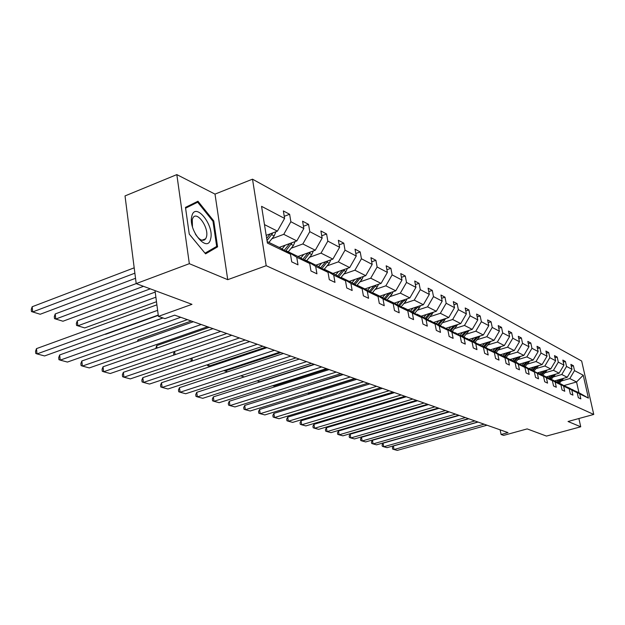 <?xml version="1.0" encoding="UTF-8"?>
<svg xmlns="http://www.w3.org/2000/svg" width="625" height="625" viewBox="0 0 625 625"><rect width="100%" height="100%" fill="white"/><g stroke="black" fill="none" stroke-linecap="round" stroke-linejoin="round"><path stroke-width="0.94" d="M204.57 239.922L204.562 239.219M227.734 279.68L215.008 194.109L176.828 174.609L189.336 263.68L227.734 279.68L266.195 265.703L593.75 414.445L568.039 421.5L580.734 426.789L578.891 418.523M580.734 426.789L546.477 436.078L527.164 428.906L503.633 435.383L501.086 434.508L508 432.602L174.68 315.156L164.938 318.633L158.414 316.383L191.977 304.336L136.203 283.609L125.023 195.922L176.828 174.609M189.336 263.68L55.227 313.945L55.781 319.031L143.5 286.32M215.008 194.109L252.508 179.18L581.664 361.023L593.75 414.445M266.188 235.359L277.43 231.148L264.477 224.617M277.43 231.148L284.594 218.43L283.359 210.922L289.625 214.266L284.242 216.305M563.797 385.617L576.547 381.961L569.797 378.555L574.5 370.633L583.234 375.219L588.406 398.117L579.719 393.922L580.836 398.891L578.328 397.703L577.211 392.711L571.797 390.094L572.922 395.141L570.328 393.914L569.203 388.844L563.617 386.141L564.75 391.266L562.07 390L560.938 384.844L555.156 382.055L556.297 387.258L553.531 385.953L552.391 380.719L546.414 377.836L547.562 383.125L544.703 381.766L543.547 376.445L537.367 373.461L538.523 378.836L535.562 377.43L534.398 372.031L528 368.938L529.172 374.406L526.102 372.945L524.93 367.453L518.305 364.25L519.477 369.812L516.297 368.305L515.117 362.719L508.242 359.398L509.43 365.047L506.133 363.484L504.945 357.805L497.813 354.359L499.008 360.109L495.586 358.484L494.391 352.703L486.992 349.133L488.195 354.984L484.641 353.297L483.437 347.414L475.75 343.703L476.961 349.656L473.266 347.906L472.055 341.914L464.062 338.055L465.281 344.125L461.438 342.305L460.219 336.195L451.906 332.188L453.133 338.367L449.133 336.469L447.906 330.25L439.25 326.07L440.484 332.375L436.32 330.398L435.086 324.062L426.07 319.703L427.305 326.125L422.969 324.07L421.727 317.609L412.32 313.062L413.57 319.617L409.039 317.469L407.789 310.875L397.977 306.133L399.227 312.812L394.492 310.57L393.242 303.852L382.984 298.891L384.242 305.711L379.297 303.367L378.039 296.508L367.312 291.32L368.57 298.289L363.398 295.836L362.141 288.82L350.906 283.398L352.164 290.516L346.742 287.945L345.484 280.781L333.719 275.094L334.977 282.367L329.289 279.672L328.031 272.352L315.68 266.383L316.945 273.82L310.977 270.992L309.711 263.5L296.742 257.234L298 264.844L291.727 261.867L290.469 254.203L267.414 243.07L261.562 206.336L284.594 218.43M266.195 265.703L252.508 179.18M279.211 247.414L296.82 240.922L283.75 234.336L290.859 221.719L289.625 214.266M290.859 221.719L303.828 228.531L302.594 221.188L308.555 224.367L303.445 226.273M297.977 256.508L315.281 250.234L302.836 243.961L309.797 231.664L308.555 224.367M309.797 231.664L322.141 238.141L320.906 230.961L326.594 233.992L321.734 235.773M315.867 265.18L332.883 259.109L321.016 253.125L327.828 241.125L326.594 233.992M327.828 241.125L339.602 247.305L338.359 240.281L343.789 243.172L339.164 244.844M332.945 273.461L349.68 267.578L338.352 261.867L345.023 250.156L343.789 243.172M345.023 250.156L356.258 256.055L355.023 249.172L360.203 251.938L355.805 253.5M349.273 281.375L365.727 275.672L354.906 270.211L361.438 258.773L360.203 251.938M361.438 258.773L372.18 264.414L370.945 257.664L375.898 260.312L371.695 261.789M364.891 288.945L381.078 283.406L370.719 278.188L377.125 267.008L375.898 260.312M377.125 267.008L387.398 272.406L386.172 265.797L390.906 268.32L386.898 269.711M379.844 296.195L395.773 290.812L385.859 285.82L392.133 274.891L390.906 268.32M392.133 274.891L401.969 280.055L400.742 273.57L405.281 276L401.453 277.305M394.172 303.141L409.852 297.914L400.344 293.125L406.508 282.438L405.281 276M406.508 282.438L415.93 287.383L414.711 281.023L419.062 283.352L415.391 284.586M407.922 309.805L423.352 304.719L414.234 300.125L420.281 289.664L419.062 283.352M420.281 289.664L429.32 294.414L428.102 288.18L432.281 290.406L428.766 291.578M421.117 316.203L436.312 311.258L427.562 306.844L433.492 296.602L432.281 290.406M433.492 296.602L442.172 301.156L440.961 295.039L444.977 297.18L441.602 298.289M433.805 322.352L448.758 317.531L440.352 313.297L446.18 303.266L444.977 297.18M446.18 303.266L454.516 307.641L453.312 301.633L457.172 303.688L453.938 304.742M446 328.258L460.727 323.57L452.648 319.492L458.367 309.664L457.172 303.688M458.367 309.664L466.383 313.867L465.188 307.969L468.898 309.945L465.789 310.953M457.734 333.953L472.242 329.375L464.469 325.453L470.086 315.812L468.898 309.945M470.086 315.812L477.797 319.867L476.609 314.07L480.188 315.977L477.195 316.93M469.031 339.43L483.336 334.969L475.844 331.188L481.367 321.734L480.188 315.977M481.367 321.734L488.789 325.633L487.617 319.938L491.055 321.773L488.18 322.68M479.93 344.711L494.016 340.352L486.805 336.711L492.227 327.438L491.055 321.773M492.227 327.438L499.383 331.195L498.219 325.594L501.531 327.367L498.766 328.234M490.43 349.797L504.32 345.547L497.359 342.039L502.695 332.938L501.531 327.367M502.695 332.938L509.602 336.555L508.437 331.055L511.633 332.758L508.969 333.586M500.562 354.711L514.258 350.555L507.547 347.172L512.797 338.234L511.633 332.758M512.797 338.234L519.453 341.734L518.297 336.312L521.383 337.961L518.812 338.75M510.352 359.453L523.852 355.391L517.367 352.125L522.539 343.352L521.383 337.961M522.539 343.352L528.961 346.727L527.82 341.398L530.797 342.992L528.32 343.742M519.422 364.156L533.125 360.07L526.859 356.906L531.945 348.289L530.797 342.992M531.945 348.289L538.148 351.547L537.016 346.305L539.898 347.844L537.508 348.562M528.617 368.57L542.078 364.586L536.023 361.531L541.031 353.062L539.898 347.844M541.031 353.062L547.031 356.211L545.906 351.047L548.688 352.539L546.383 353.227M537.516 372.836L550.742 368.953L544.891 366L549.812 357.672L548.688 352.539M549.812 357.672L555.617 360.719L554.5 355.641L557.195 357.078L554.961 357.742M546.117 376.969L559.133 373.18L553.461 370.32L558.312 362.133L557.195 357.078M558.312 362.133L563.93 365.086L562.82 360.078L565.43 361.469L563.273 362.109M554.453 380.969L567.25 377.273L561.758 374.508L566.539 366.453L565.43 361.469M566.539 366.453L571.977 369.305L570.875 364.375L573.406 365.727L571.312 366.336M574.5 370.633L573.406 365.727M309.711 263.5L299.531 257.266L286.461 250.93L285.625 251.234M286.461 250.93L296.742 257.234M271.891 238.75L283.75 234.336M296.82 240.922L303.828 228.531M328.031 272.352L318 266.219L305.547 260.18L304.758 260.469M305.547 260.18L315.68 266.383M291.18 248.227L302.836 243.961M315.281 250.234L322.141 238.141M345.484 280.781L335.602 274.75L323.734 268.992L322.984 269.258M323.734 268.992L333.719 275.094M309.562 257.258L321.016 253.125M332.883 259.109L339.602 247.305M362.141 288.82L352.398 282.891L341.07 277.398L340.352 277.648M341.07 277.398L350.906 283.398M327.094 265.867L338.352 261.867M349.68 267.578L356.258 256.055M378.039 296.508L368.438 290.664L357.617 285.422L356.938 285.656M357.617 285.422L367.312 291.32M343.836 274.086L354.906 270.211M365.727 275.672L372.18 264.414M393.242 303.852L383.781 298.102L373.43 293.086L372.781 293.305M373.43 293.086L382.984 298.891M359.836 281.945L370.719 278.188M381.078 283.406L387.398 272.406M407.789 310.875L398.461 305.219L388.555 300.422L387.938 300.625M388.555 300.422L397.977 306.133M375.141 289.469L385.859 285.82M395.773 290.812L401.969 280.055M421.727 317.609L412.531 312.039L403.039 307.438L402.445 307.633M403.039 307.438L412.32 313.062M389.805 296.672L400.344 293.125M409.852 297.914L415.93 287.383M435.086 324.062L426.023 318.578L416.914 314.164L416.352 314.352M416.914 314.164L426.07 319.703M403.867 303.57L414.234 300.125M423.352 304.719L429.32 294.414M447.906 330.25L438.969 324.852L429.688 320.797M430.227 320.617L439.25 326.07M417.352 310.195L427.562 306.844M436.312 311.258L442.172 301.156M460.219 336.195L451.406 330.883L442.484 326.977M443.008 326.812L451.906 332.188M430.305 316.555L440.352 313.297M448.758 317.531L454.516 307.641M472.055 341.914L463.359 336.68L454.789 332.922M455.289 332.766L464.062 338.055M442.75 322.672L452.648 319.492M460.727 323.57L466.383 313.867M483.437 347.414L474.859 342.25L466.609 338.641M467.094 338.484L475.75 343.703M454.719 328.547L464.469 325.453M472.242 329.375L477.797 319.867M494.391 352.703L485.93 347.617L477.992 344.133M478.453 343.992L486.992 349.133M466.242 334.211L475.844 331.188M483.336 334.969L488.789 325.633M504.945 357.805L496.594 352.789L488.945 349.43M489.391 349.297L497.813 354.359M477.336 339.656L486.805 336.711M494.016 340.352L499.383 331.195M515.117 362.719L506.883 357.773L499.508 354.539M499.93 354.406L508.242 359.398M488.031 344.914L497.359 342.039M504.32 345.547L509.602 336.555M524.93 367.453L516.805 362.586L509.688 359.461M510.102 359.336L518.305 364.25M498.352 349.977L507.547 347.172M514.258 350.555L519.453 341.734M534.398 372.031L526.375 367.227L519.508 364.203M519.906 364.086L528 368.938M508.305 354.867L517.367 352.125M523.852 355.391L528.961 346.727M529.789 368.219L528.992 368.789M537.367 373.461L529.375 368.68L543.547 376.445M517.922 359.594L526.859 356.906M533.125 360.07L538.148 351.547M552.391 380.719L544.57 376.039L538.156 373.219M538.523 373.117L546.414 377.836M527.211 364.156L536.023 361.531M542.078 364.586L547.031 356.211M560.938 384.844L553.211 380.234L547.016 377.508M547.367 377.398L555.156 382.055M536.195 368.562L544.891 366M550.742 368.953L555.617 360.719M569.203 388.844L561.578 384.289L555.578 381.648M555.922 381.547L563.617 386.141M544.883 372.836L553.461 370.32M559.133 373.18L563.93 365.086M577.211 392.711L569.68 388.211L563.867 385.656M564.203 385.562L571.797 390.094M553.297 376.969L561.758 374.508M567.25 377.273L571.977 369.305M588.406 398.117L578.953 392.711L571.898 389.539M572.219 389.445L579.719 393.922M500.133 429.828L501.086 434.508M155.016 290.602L158.414 316.383M561.445 380.969L569.797 378.555M578.953 392.711L576.547 381.961L583.234 375.219M267.172 241.578L280.133 247.859L290.469 254.203M217.586 246.852L213.758 220.922L197.961 201.234L185.477 207.391L189.25 234.094L205.57 253.852L217.586 246.852L212.844 248.641M212.945 221.242L213.758 220.922M487.016 425.211L397.266 450.391L394.023 449.523L393.391 445.984L392.391 447.648L392.641 449.062L394.023 449.523L484.125 424.188M478.078 422.062L393.391 445.984M555.438 380.688L554.93 381.258M558.859 379.695L556.82 381.984M563.617 378.32L559.414 383.242M560.766 379.148L557.812 382.461M558.43 382.766L561.969 378.797M477.883 421.992L387.055 447.656L383.719 446.766L383.078 443.172L382.078 444.867L382.328 446.305L383.719 446.766L474.898 420.937M468.781 418.781L383.078 443.172M468.461 418.672L376.531 444.836L373.086 443.914L372.445 440.273L371.445 442L371.695 443.453L373.086 443.914L465.375 417.586M459.195 415.406L372.445 440.273M547.164 376.664L546.625 377.273M550.633 375.656L548.562 377.977M555.531 374.227L551.242 379.273M552.602 375.078L549.586 378.477M550.227 378.781L553.844 374.719M379.352 418.422L380.328 418.727L379.336 418.43M538.617 372.516L538.047 373.156M367.961 414.719L416.812 400.477M542.133 371.484L540.039 373.844M547.172 370L542.797 375.188M544.172 370.883L541.086 374.359M541.75 374.68L545.453 370.508L546.492 371.023M210.609 238.961C214.609 225.461 195.312 201.391 191.883 215.945C187.648 229.797 207.625 253.961 210.609 238.961M195.344 234.023C199.477 240.227 202.922 241.82 205.68 238.797L206.453 236.937C209.242 227.813 196.891 210.297 192.914 217.93L192.258 219.539L192.461 226.805M185.477 207.414L197.664 202.203L212.977 221.281L216.68 246.406L205.023 253.18L189.25 234.078M204.484 239.25L204.5 239.969M185.586 208.172L197.664 202.203M458.734 415.242L365.68 441.93L362.125 440.984L361.484 437.281L360.477 439.039L360.734 440.516L362.125 440.984L455.547 414.125M449.289 411.914L361.484 437.281M356.875 410.664L357.008 411.453M533.352 367.164L531.219 369.57M538.547 365.633L534.078 370.961M535.453 366.547L532.312 370.102M533 370.43L536.781 366.148M355.648 411.156L356.828 411.508L355.633 411.039M448.688 411.703L354.477 438.93L350.812 437.953L350.172 434.195L349.156 435.984L349.414 437.484L350.812 437.953L445.391 410.547M439.062 408.312L350.172 434.195M520.656 363.789L520.25 364.25M345.43 406.461L345.586 407.375M524.266 362.711L522.109 365.156M529.625 361.109L525.062 366.586M526.453 362.055L523.234 365.703M523.945 366.047L527.82 361.648M344.328 407.672L344.188 406.836M438.297 408.047L342.914 435.836L339.133 434.82L338.492 431.008L337.477 432.828L337.734 434.352L339.133 434.82L434.898 406.844M428.484 404.586L338.492 431.008M511.219 359.195L510.797 359.672M333.617 402.086L333.797 403.133M514.875 358.094L512.688 360.586M520.398 356.438L515.742 362.07M517.133 357.414L513.852 361.148M514.586 361.508L518.555 356.984M332.547 403.516L332.469 402.43M427.562 404.258L330.977 432.641L327.062 431.594L326.422 427.719L325.406 429.57L325.664 431.117L327.062 431.594L424.039 403.023M417.555 400.734L326.422 427.719M501.438 354.445L501.016 354.93M321.414 397.523L321.617 398.719M505.156 353.32L502.93 355.859M510.844 351.594L506.094 357.391M507.5 352.609L504.133 356.445M504.898 356.812L508.961 352.164M320.359 399.109L320.953 397.664M416.453 400.344L318.633 429.336L314.594 428.25L313.953 424.32L312.93 426.203L313.188 427.781L314.594 428.25L412.805 399.062M406.242 396.75L313.953 424.32M491.32 349.523L490.891 350.023M355.07 378.719L308.852 393.086L309.023 394.133M495.086 348.375L492.828 350.961M500.953 346.578L496.102 352.547M497.516 347.633L494.078 351.562M494.859 351.945L499.031 347.164M308.156 394.398L308.852 393.086M404.945 396.289L305.875 425.914L301.695 424.797L301.055 420.797L300.031 422.727L300.289 424.32L301.695 424.797L401.172 394.961M394.523 392.617L301.055 420.797M480.828 344.43L480.391 344.93M342.75 374.375L296.008 389.352M484.648 343.25L482.352 345.883M490.711 341.375L485.75 347.531M487.172 342.469L483.648 346.516M484.461 346.906L488.734 341.984M393.031 392.094L292.672 422.383L288.344 421.227L287.703 417.156L286.68 419.117L286.938 420.742L288.344 421.227L389.125 390.719M382.391 388.344L287.703 417.156M380.68 387.742L279.008 418.727L274.523 417.523L273.883 413.391L272.859 415.391L273.117 417.039L274.523 417.523L376.625 386.312M369.812 383.914L273.883 413.391M367.867 383.227L264.852 414.93L260.203 413.688L259.57 409.484L258.547 411.523L258.797 413.203L260.203 413.688L363.664 381.742M356.766 379.312L259.57 409.484M354.578 378.547L250.18 411L245.359 409.711L244.727 405.438L243.703 407.523L243.961 409.227L245.359 409.711L350.203 377.008M343.219 374.539L244.727 405.438M340.766 373.68L234.961 406.93L229.961 405.586L229.328 401.234L228.312 403.367L228.562 405.102L229.961 405.586L336.227 372.078M329.148 369.586L229.328 401.234M326.406 368.617L219.164 402.695L213.977 401.305L213.352 396.875L212.328 399.055L212.578 400.82L213.977 401.305L321.688 366.953M314.523 364.43L213.352 396.875M311.477 363.359L202.766 398.305L197.367 396.859L196.75 392.344L195.734 394.57L195.984 396.375L197.367 396.859L306.562 361.625M299.305 359.07L196.75 392.344M295.938 357.883L185.711 393.742L180.109 392.234L179.484 387.641L178.477 389.914L178.727 391.75L180.109 392.234L290.812 356.078M283.461 353.484L179.484 387.641M279.742 352.172L167.977 388.992L162.141 387.43L161.531 382.742L160.531 385.07L160.773 386.945L162.141 387.43L274.406 350.297M266.953 347.672L161.531 382.742M262.852 346.227L149.516 384.047L143.438 382.422L142.836 377.641L141.844 380.023L142.078 381.938L143.438 382.422L257.281 344.266M249.734 341.602L142.836 377.641M469.953 339.141L469.508 339.656M473.828 337.93L471.492 340.617M480.086 335.977L475.008 342.344M476.445 337.117L472.836 341.273M473.688 341.68L478.062 336.609M458.664 333.656L458.211 334.18M462.594 332.414L460.227 335.156M469.062 330.375L463.852 336.969M327.539 369.016L273.922 386.039L272.734 385.68L273.922 386.039M465.32 331.555L461.617 335.836M462.5 336.258L466.992 331.031M446.938 327.961L446.477 328.492M450.93 326.688L448.523 329.484M457.617 324.562L452.258 331.398M314.078 364.273L259.781 381.695L257.031 380.859L259.781 381.695M453.766 325.789L449.969 330.188M450.883 330.633L455.492 325.234M434.758 322.039L434.289 322.586M438.812 320.734L436.359 323.594M445.727 318.508L440.219 325.609M441.766 319.789L437.867 324.32M438.82 324.781L443.547 319.211M240.727 375.844L244.266 376.93L240.711 375.844M422.094 315.883L421.617 316.445M224.836 370.258L224.945 370.992L280.891 352.578M426.211 314.547L423.719 317.461M433.359 312.219L427.703 319.594M429.281 313.547L425.281 318.219M426.25 318.719L431.125 312.945M227.633 371.828L223.719 370.625L227.641 371.82M408.906 309.477L408.422 310.047M208.734 364.281L208.992 366.094L265.672 347.219M413.086 308.102L410.555 311.078M420.492 305.664L419.289 307.922L414.672 313.336M416.297 307.047L412.188 311.875M413.164 312.422L418.195 306.422M210.32 366.508L207.617 365.68L210.336 366.508M207.617 365.68L207.477 364.703M395.18 302.805L394.688 303.391M192.008 358.016L192.414 360.93M399.422 301.391L396.844 304.438M407.094 298.836L405.836 301.242L401.109 306.82M402.766 300.273L398.539 305.266M399.539 305.867L404.734 299.617M191.055 360.594L192.297 360.969L191.055 360.594L191.016 358.352M380.859 295.852L380.359 296.445M174.625 351.43L175.062 354.656M385.18 294.391L382.547 297.508M393.125 291.711L391.82 294.289L386.961 300.039M388.672 293.211L384.289 298.406M385.328 299.039L390.695 292.531M173.812 355.078L173.602 353.5L174.469 351.484M365.922 288.594L365.414 289.203M209.227 327.328L156.688 345.602L157.016 348.062M370.312 287.094L367.633 290.273M378.555 284.273L377.188 287.031L372.211 292.961M373.969 285.844L369.414 291.258M370.5 291.922L376.055 285.125M155.773 348.5L156.688 345.602M350.328 281.008L349.805 281.633M191.297 321.016L138.055 339.789L138.227 341.141M354.781 279.469L352.062 282.727M363.336 276.5L361.922 279.453L356.805 285.57M358.609 278.141L353.883 283.797M355.016 284.484L360.766 277.391M137.391 341.438L138.055 339.789M245.227 340.016L130.289 378.898L123.953 377.195L123.352 372.328L122.367 374.773L122.602 376.719L123.953 377.195L239.406 337.969M231.766 335.273L123.352 372.328M334.016 273.086L333.492 273.727M162.852 317.914L118.656 333.852M338.547 271.492L335.766 274.844M347.43 268.367L345.953 271.531L341.078 277.398M342.562 270.078L337.648 276M338.828 276.719L344.789 269.297M226.805 333.523L110.234 373.523L103.617 371.758L103.039 366.781L102.062 369.289L102.289 371.273L103.617 371.758L220.734 331.383M212.984 328.656L103.039 366.781M316.953 264.797L316.414 265.445M321.562 263.148L318.68 266.633M330.789 259.859L329.258 263.25L324.281 269.266M158.281 315.375L105.562 334.32M325.773 261.648L320.656 267.836M321.891 268.594L328.062 260.828M207.555 326.742L89.305 367.922L82.398 366.07L81.828 361L80.859 363.57L81.086 365.594L82.398 366.07L201.195 324.5M193.344 321.734L81.828 361M299.078 256.109L298.531 256.781M155.211 292.078L77.289 320.828L77.852 325.805L155.883 297.188M303.766 254.406L300.789 258.031M313.359 250.93L311.766 254.57L306.695 260.734M156.484 301.734L84.727 327.922L76.562 325.422L76.336 323.438L77.289 320.828M308.188 252.805L302.852 259.297M304.148 260.094L310.555 251.945M76.562 325.422L84.727 327.922M187.391 319.641L67.438 362.062L60.219 360.133L59.664 354.953L58.711 357.586L58.93 359.656L60.219 360.133L180.734 317.289M163.031 317.977L59.664 354.953M280.336 247L279.773 247.688M285.102 245.242L282.016 249.016M295.078 241.562L293.43 245.477L288.258 251.797M150.297 288.844L62.961 321.234L54.516 318.648L54.297 316.617L55.227 313.945M289.758 243.531L284.188 250.352M285.547 251.18L292.188 242.633M54.516 318.648L62.961 321.234M158.242 315.078L44.578 355.945L37.023 353.922L36.477 348.633L35.547 351.336L35.766 353.445L37.023 353.922L157.617 310.336M156.891 304.836L36.477 348.633M134.188 267.828L32.172 306.75L32.703 311.938L134.875 273.188M275.891 231.719L274.188 235.93L268.914 242.422M135.523 278.297L40.211 314.25L31.461 311.57L31.25 309.5L32.172 306.75M270.398 233.781L266.664 238.391M267.016 240.594L272.914 232.844M31.461 311.57L40.211 314.25M563 379.219L562.094 378.766M554.883 375.188L553.906 374.703M537.828 366.727L536.75 366.188M528.867 362.281L527.758 361.727M519.602 357.68L518.453 357.109M510.008 352.922L508.82 352.336M500.078 348L498.844 347.391M489.789 342.891L488.516 342.258M479.125 337.602L477.797 336.945M468.055 332.109L466.68 331.43M456.562 326.406L455.133 325.703M444.625 320.484L443.141 319.75M432.211 314.328L430.664 313.562M419.289 307.922L417.68 307.117M405.836 301.242L404.164 300.414M391.82 294.289L390.07 293.422M377.188 287.031L375.367 286.125M361.922 279.453L360.016 278.508M345.953 271.531L343.961 270.547M329.258 263.25L327.172 262.211M311.766 254.57L309.578 253.492M293.43 245.477L291.141 244.336M274.188 235.93L271.781 234.734M201.914 240.234L205.68 238.797"/></g></svg>
